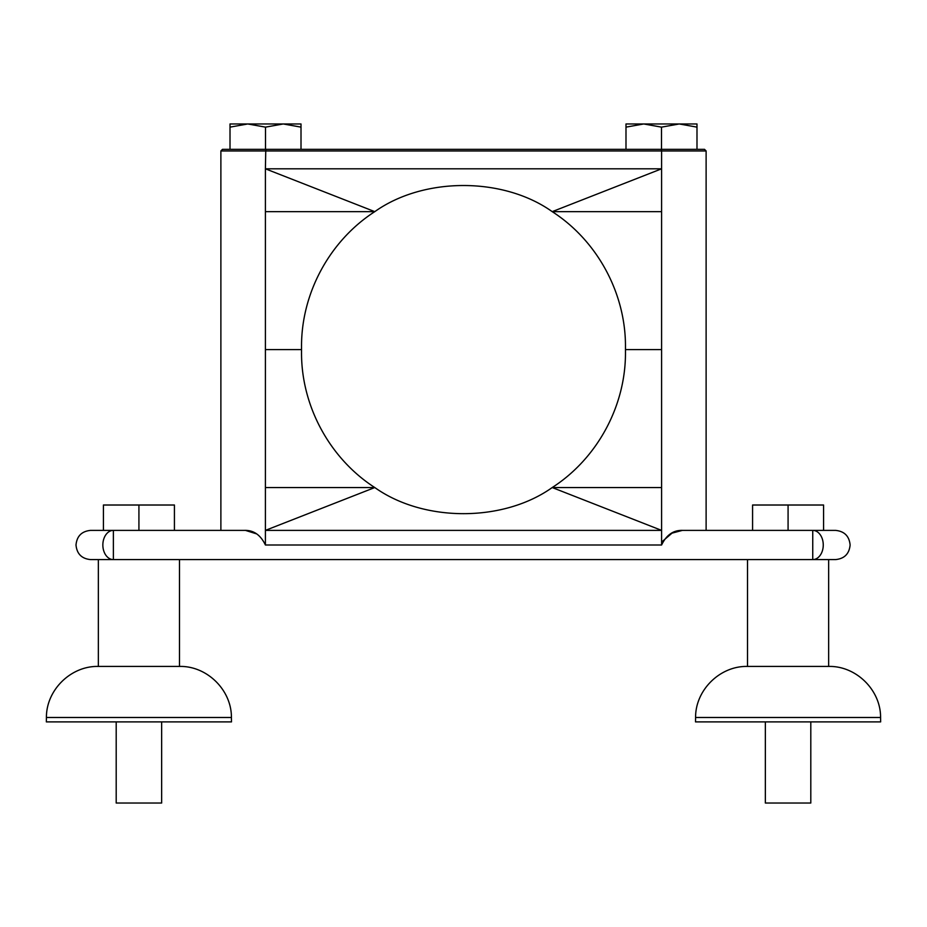 <?xml version="1.0" encoding="UTF-8"?>
<svg xmlns="http://www.w3.org/2000/svg" width="927" height="927" viewBox="0 0 927 927"><rect width="100%" height="100%" fill="white"/><g stroke="black" fill="none" stroke-linecap="round" stroke-linejoin="round"><path stroke-width="1.39" d="M265.504 127.138L247.752 123.963L230.012 123.963L230.012 127.138L247.752 123.963L283.256 123.963L301.008 127.138L301.008 149.328L265.504 149.328L265.504 127.138L283.256 123.963L301.008 123.963L301.008 127.138M696.988 127.138L696.988 123.963L679.248 123.963L661.496 127.138L643.744 123.963L625.992 123.963L625.992 127.138L643.744 123.963L679.248 123.963L696.988 127.138L696.988 149.328L301.008 149.328M765.354 721.89L765.354 803.037L810.801 803.037L810.801 721.89M880.58 717.486L880.65 721.89L695.505 721.89L695.586 717.486L880.58 717.486C880.801 690.047 856.084 665.737 828.645 666.432L747.51 666.432L747.51 559.595M161.646 721.89L161.646 803.037L116.199 803.037L116.199 721.89M179.49 666.432C206.93 665.737 231.646 690.047 231.414 717.486L46.42 717.486C46.199 690.047 70.915 665.737 98.355 666.432L179.49 666.432L179.49 559.595M46.42 717.486L46.35 721.89L231.495 721.89L231.414 717.486M90.603 559.595C81.727 558.738 76.86 553.859 76.002 544.995C76.86 536.119 81.727 531.252 90.603 530.383L244.612 530.383C253.697 530.14 260.626 535.018 265.4 544.995L661.6 544.995C666.386 535.006 673.315 530.14 682.388 530.383L835.505 530.383C844.381 531.252 849.248 536.119 850.117 544.995C849.248 553.859 844.381 558.738 835.505 559.595L90.603 559.595L98.355 559.595L98.355 666.432M788.077 530.383L788.077 505.018L752.573 505.018L752.573 530.383L706.119 530.383L706.119 150.95L661.6 150.95L661.6 211.646L552.214 211.646C503.291 176.814 423.709 176.814 374.786 211.646L265.4 168.807L265.4 211.646L374.786 211.646C329.525 240.811 301.124 293.546 301.53 347.161L301.53 352.028C301.124 405.644 329.525 458.378 374.786 487.544L265.4 530.383L265.4 544.995M812.747 530.383L812.747 559.595A14.6 10.51 -90 0 0 823.257 544.995A14.6 10.51 -90 0 0 812.747 530.383L823.582 530.383L823.582 505.018L788.077 505.018M138.923 530.383L138.923 505.018L103.418 505.018L103.418 530.383L113.372 530.383A14.6 10.51 90 0 0 102.851 544.995A14.6 10.51 90 0 0 113.372 559.595L113.372 530.383M230.012 127.138L230.012 149.328M625.992 127.138L625.992 149.328M661.496 127.138L661.496 149.328M661.218 149.328L661.6 150.95L220.881 150.95L222.503 149.328L704.497 149.328L706.119 150.95M661.6 211.646L661.6 349.595L625.47 349.595L625.47 352.028C625.876 405.644 597.475 458.378 552.214 487.544C503.291 522.376 423.709 522.376 374.786 487.544L265.4 487.544L265.4 530.383L661.6 530.383L661.6 487.544L552.214 487.544L661.6 530.383L661.6 544.995M625.47 349.595L625.47 347.161C625.876 293.546 597.475 240.811 552.214 211.646L661.6 168.807L265.4 168.807L265.782 149.328M661.6 349.595L661.6 487.544M682.388 530.383L672.029 533.141L662.596 541.229M256.084 533.72L245.551 530.418M265.4 211.646L265.4 487.544M828.645 666.432L828.645 559.595L835.505 559.595M138.923 505.018L174.427 505.018L174.427 530.383M265.4 349.595L301.53 349.595M220.881 530.383L220.881 150.95M695.586 717.486C695.354 690.047 720.07 665.737 747.51 666.432"/></g></svg>
